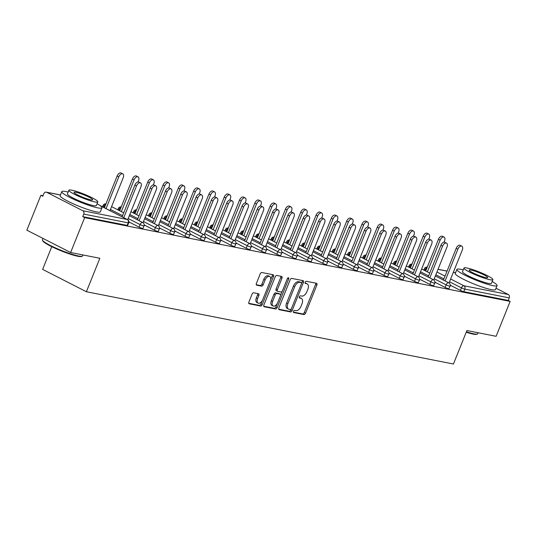 <?xml version="1.0" encoding="UTF-8"?>
<svg xmlns="http://www.w3.org/2000/svg" width="537" height="537" viewBox="0 0 537 537"><rect width="100%" height="100%" fill="white"/><g stroke="black" fill="none" stroke-linecap="round" stroke-linejoin="round"><path stroke-width="0.81" d="M293.504 311.332A1.188 0.671 117 0 0 293.638 312.521A1.188 0.671 117 0 0 293.739 312.561L303.969 314.575A1.698 0.953 117 0 0 305.56 313.199L316.877 285.046A1.698 0.953 117 0 0 316.689 283.341A1.698 0.953 117 0 0 316.541 283.288L306.312 281.274A1.188 0.671 117 0 0 305.197 282.24A1.188 0.671 117 0 0 305.331 283.429A1.188 0.671 117 0 0 305.432 283.469L306.755 283.724A5.444 3.061 117 0 1 307.218 283.885A5.444 3.061 117 0 1 307.829 289.336L306.882 291.685A5.444 3.061 117 0 1 301.787 296.082L300.465 295.82A1.188 0.671 117 0 0 299.351 296.786A1.188 0.671 117 0 0 299.485 297.975A1.188 0.671 117 0 0 299.586 298.015L300.908 298.27A5.444 3.061 117 0 1 301.371 298.431A5.444 3.061 117 0 1 301.982 303.882L301.035 306.231A5.444 3.061 117 0 1 295.941 310.628L294.618 310.366A1.188 0.671 117 0 0 293.504 311.332M253.665 292.766A1.698 0.953 117 0 0 252.075 294.142L248.9 302.042A1.698 0.953 117 0 0 249.087 303.747A1.698 0.953 117 0 0 249.235 303.794L260.593 306.03A1.698 0.953 117 0 0 262.184 304.66L273.501 276.501A1.698 0.953 117 0 0 273.313 274.803A1.698 0.953 117 0 0 273.172 274.749L261.808 272.514A1.698 0.953 117 0 0 260.217 273.89L256.384 283.429A1.698 0.953 117 0 0 256.572 285.134A1.698 0.953 117 0 0 256.713 285.181L261.579 286.14A1.698 0.953 117 0 0 263.17 284.764L265.07 280.032A4.551 2.557 117 0 1 269.715 276.488A4.551 2.557 117 0 1 270.225 281.046L262.774 299.586A4.551 2.557 117 0 1 258.129 303.13A4.551 2.557 117 0 1 257.619 298.572L258.861 295.478A1.698 0.953 117 0 0 258.673 293.773A1.698 0.953 117 0 0 258.525 293.726L253.665 292.766M510.15 301.405L496.121 336.303L466.895 330.544L453.443 364.012L86.397 291.739L99.848 258.277L70.622 252.524L84.645 217.626L510.15 301.405L508.237 300.425L509.264 297.881L464.827 289.128L463.8 291.678L508.237 300.425M278.844 307.936A1.698 0.953 117 0 0 279.032 309.641A1.698 0.953 117 0 0 279.18 309.688L290.537 311.93A1.698 0.953 117 0 0 292.128 310.554L303.445 282.402A1.698 0.953 117 0 0 303.257 280.697A1.698 0.953 117 0 0 303.11 280.65L291.752 278.408A1.698 0.953 117 0 0 290.161 279.784L278.844 307.936M275.568 308.983L264.204 306.741A1.698 0.953 117 0 1 264.063 306.694A1.698 0.953 117 0 1 263.868 304.989L275.186 276.837A1.698 0.953 117 0 1 276.783 275.461L281.643 276.421A1.698 0.953 117 0 1 281.784 276.468A1.698 0.953 117 0 1 281.979 278.173L277.387 289.591A1.698 0.953 117 0 0 277.575 291.296A1.698 0.953 117 0 0 277.723 291.343L280.945 291.98A1.698 0.953 117 0 0 282.536 290.604L287.315 278.716A1.188 0.671 117 0 1 288.53 277.79A1.188 0.671 117 0 1 288.664 278.985L277.159 307.607A1.698 0.953 117 0 1 275.568 308.983L274.293 308.332L263.734 306.251M51.767 246.671L42.631 269.393L86.397 291.739M496 288.228L508.311 294.511A2.598 2.121 101.1 0 1 509.264 297.881M70.622 252.524L26.85 230.178L40.879 195.28L43.014 195.703M84.645 217.626L82.732 216.646L83.759 214.095A2.598 2.121 -78.9 0 0 82.805 210.732L46.692 192.293A2.598 2.121 -78.9 0 0 46.236 192.139A2.598 2.121 -78.9 0 0 43.819 193.709L42.792 196.26L40.879 195.28M450.16 285.65L450.603 285.879L450.127 285.785M139.083 227.144L140.11 224.594A2.598 0.342 -158.1 0 0 143.493 225.862A2.598 0.342 21.9 0 0 143.99 225.855L142.963 228.4A2.598 0.342 -158.1 0 1 142.466 228.413A2.598 0.342 -158.1 0 1 139.083 227.144L128.873 221.929M82.805 210.732L127.235 219.479A2.598 2.121 -78.9 0 1 128.189 222.848A2.598 0.342 21.9 0 0 128.692 222.842L127.665 225.386A2.598 0.342 -158.1 0 1 127.168 225.399L128.189 222.848L83.759 214.095M82.732 216.646L127.168 225.399M463.8 291.678A2.598 0.342 -158.1 0 1 460.417 290.41L450.207 285.201M144.124 225.399L144.567 225.621L144.097 225.527M169.685 233.165L170.712 230.621A2.598 0.342 -158.1 0 0 174.095 231.883A2.598 0.342 21.9 0 0 174.592 231.877L173.572 234.427A2.598 0.342 -158.1 0 1 173.075 234.434A2.598 0.342 -158.1 0 1 169.685 233.165L159.476 227.957M174.733 231.42L175.176 231.648L174.7 231.554M200.288 239.193L201.315 236.642A2.598 0.342 -158.1 0 0 204.698 237.911A2.598 0.342 21.9 0 0 205.194 237.904L204.174 240.455A2.598 0.342 -158.1 0 1 203.677 240.462A2.598 0.342 -158.1 0 1 200.288 239.193L190.085 233.984M205.335 237.448L205.778 237.676L205.302 237.582M230.89 245.221L231.917 242.67A2.598 0.342 -158.1 0 0 235.3 243.939A2.598 0.342 21.9 0 0 235.797 243.932L234.776 246.476A2.598 0.342 -158.1 0 1 234.28 246.49A2.598 0.342 -158.1 0 1 230.89 245.221L220.687 240.005M235.938 243.476L236.381 243.697L235.904 243.603M261.499 251.242L262.519 248.698A2.598 0.342 -158.1 0 0 265.909 249.96A2.598 0.342 21.9 0 0 266.406 249.953L265.379 252.504A2.598 0.342 -158.1 0 1 264.882 252.511A2.598 0.342 -158.1 0 1 261.499 251.242L251.289 246.033M266.54 249.497L266.983 249.725L266.506 249.631M292.101 257.27L293.121 254.719A2.598 0.342 -158.1 0 0 296.511 255.988A2.598 0.342 21.9 0 0 297.008 255.981L295.981 258.532A2.598 0.342 -158.1 0 1 295.484 258.539A2.598 0.342 -158.1 0 1 292.101 257.27L281.891 252.061M297.142 255.525L297.585 255.753L297.115 255.659M322.703 263.298L323.73 260.747A2.598 0.342 -158.1 0 0 327.114 262.016A2.598 0.342 21.9 0 0 327.61 262.009L326.583 264.553A2.598 0.342 -158.1 0 1 326.087 264.566A2.598 0.342 -158.1 0 1 322.703 263.298L312.494 258.089M327.745 261.553L328.188 261.774L327.718 261.68M353.306 269.326L354.333 266.775A2.598 0.342 -158.1 0 0 357.716 268.037A2.598 0.342 21.9 0 0 358.213 268.03L357.186 270.581A2.598 0.342 -158.1 0 1 356.689 270.588A2.598 0.342 -158.1 0 1 353.306 269.326L343.096 264.11M358.347 267.574L358.79 267.802L358.32 267.708M383.908 275.347L384.935 272.796A2.598 0.342 -158.1 0 0 388.318 274.065A2.598 0.342 21.9 0 0 388.815 274.058L387.788 276.609A2.598 0.342 -158.1 0 1 387.291 276.615A2.598 0.342 -158.1 0 1 383.908 275.347L373.698 270.138M388.956 273.602L389.399 273.83L388.922 273.736M414.51 281.375L415.537 278.824A2.598 0.342 -158.1 0 0 418.92 280.092A2.598 0.342 21.9 0 0 419.417 280.086L418.397 282.63A2.598 0.342 -158.1 0 1 417.9 282.643A2.598 0.342 -158.1 0 1 414.51 281.375L404.307 276.166M419.558 279.629L420.001 279.851L419.525 279.757M445.113 287.402L446.14 284.852A2.598 0.342 -158.1 0 0 449.523 286.114A2.598 0.342 21.9 0 0 450.019 286.107L448.999 288.658A2.598 0.342 -158.1 0 1 448.502 288.664A2.598 0.342 -158.1 0 1 445.113 287.402L434.91 282.187M434.856 282.637L435.299 282.865L434.829 282.771M429.815 284.388L430.842 281.838A2.598 0.342 -158.1 0 0 434.225 283.106A2.598 0.342 21.9 0 0 434.722 283.093L433.695 285.644A2.598 0.342 -158.1 0 1 433.198 285.65A2.598 0.342 -158.1 0 1 429.815 284.388L419.605 279.173M404.254 276.615L404.697 276.837L404.227 276.75M399.213 278.361L400.233 275.81A2.598 0.342 -158.1 0 0 403.623 277.079A2.598 0.342 21.9 0 0 404.119 277.072L403.092 279.623A2.598 0.342 -158.1 0 1 402.596 279.629A2.598 0.342 -158.1 0 1 399.213 278.361L389.003 273.152M373.651 270.588L374.094 270.816L373.618 270.722M368.61 272.333L369.631 269.789A2.598 0.342 -158.1 0 0 373.02 271.051A2.598 0.342 21.9 0 0 373.517 271.044L372.49 273.595A2.598 0.342 -158.1 0 1 371.993 273.602A2.598 0.342 -158.1 0 1 368.61 272.333L358.401 267.124M343.049 264.56L343.492 264.788L343.015 264.694M338.001 266.312L339.028 263.761A2.598 0.342 -158.1 0 0 342.411 265.03A2.598 0.342 21.9 0 0 342.908 265.016L341.888 267.567A2.598 0.342 -158.1 0 1 341.391 267.574A2.598 0.342 -158.1 0 1 338.001 266.312L327.798 261.096M312.447 258.539L312.89 258.76L312.413 258.673M307.399 260.284L308.426 257.733A2.598 0.342 -158.1 0 0 311.809 259.002A2.598 0.342 21.9 0 0 312.306 258.995L311.285 261.546A2.598 0.342 -158.1 0 1 310.789 261.553A2.598 0.342 -158.1 0 1 307.399 260.284L297.196 255.075M281.844 252.511L282.287 252.739L281.811 252.645M276.797 254.256L277.824 251.712A2.598 0.342 -158.1 0 0 281.207 252.974A2.598 0.342 21.9 0 0 281.703 252.967L280.683 255.518A2.598 0.342 -158.1 0 1 280.18 255.525A2.598 0.342 -158.1 0 1 276.797 254.256L266.587 249.047M251.235 246.483L251.678 246.711L251.209 246.617M246.194 248.235L247.221 245.684A2.598 0.342 -158.1 0 0 250.604 246.953A2.598 0.342 21.9 0 0 251.101 246.939L250.074 249.49A2.598 0.342 -158.1 0 1 249.577 249.497A2.598 0.342 -158.1 0 1 246.194 248.235L235.985 243.019M220.633 240.462L221.076 240.683L220.606 240.596M215.592 242.207L216.619 239.656A2.598 0.342 -158.1 0 0 220.002 240.925A2.598 0.342 21.9 0 0 220.499 240.918L219.472 243.469A2.598 0.342 -158.1 0 1 218.975 243.476A2.598 0.342 -158.1 0 1 215.592 242.207L205.382 236.998M190.031 234.434L190.474 234.662L190.004 234.568M184.99 236.179L186.01 233.629A2.598 0.342 -158.1 0 0 189.4 234.897A2.598 0.342 21.9 0 0 189.897 234.891L188.87 237.441A2.598 0.342 -158.1 0 1 188.373 237.448A2.598 0.342 -158.1 0 1 184.99 236.179L174.78 230.97M159.429 228.406L159.872 228.634L159.395 228.54M154.388 230.158L155.408 227.607A2.598 0.342 -158.1 0 0 158.798 228.876A2.598 0.342 21.9 0 0 159.294 228.863L158.267 231.413A2.598 0.342 -158.1 0 1 157.771 231.42A2.598 0.342 -158.1 0 1 154.388 230.158L144.178 224.943M128.826 222.385L129.269 222.607L128.793 222.513M301.371 298.431L300.096 297.78A5.444 3.061 117 0 0 299.633 297.619L300.908 298.27M299.23 297.545L299.633 297.619M307.218 283.885L305.942 283.234A5.444 3.061 117 0 0 305.479 283.073L306.755 283.724M305.076 282.999L305.479 283.073M293.383 312.091L302.693 313.923A1.698 0.953 117 0 0 304.284 312.547L315.602 284.395A1.698 0.953 117 0 0 315.743 283.133M301.532 283.328L302.17 281.75A1.698 0.953 117 0 0 302.311 280.489M278.703 309.198L289.262 311.279A1.698 0.953 117 0 0 290.853 309.903L291.188 309.064M290.356 309.527A1.188 0.671 117 0 0 291.47 308.567L301.405 283.858A1.188 0.671 117 0 0 301.277 282.663A1.188 0.671 117 0 0 301.17 282.63L299.78 282.355A5.444 3.061 117 0 0 294.685 286.751L287.892 303.647A5.444 3.061 117 0 0 288.503 309.097A5.444 3.061 117 0 0 288.96 309.258L290.356 309.527M300.082 282.073A1.188 0.671 117 0 0 299.995 282.012A1.188 0.671 117 0 0 299.894 281.979L301.17 282.63M288.503 309.097L287.221 308.446A5.444 3.061 117 0 1 286.617 302.989L293.41 286.1A5.444 3.061 117 0 1 298.498 281.703L299.894 281.979M277.448 291.208L276.441 290.692A1.698 0.953 117 0 1 276.3 290.645A1.698 0.953 117 0 1 276.112 288.94L280.703 277.522A1.698 0.953 117 0 0 280.838 276.26M282.214 291.202L280.569 295.296M277.287 303.452L275.884 306.956L277.159 307.607M272.621 301.438A4.551 2.557 117 0 0 273.132 305.996A4.551 2.557 117 0 0 277.777 302.452L280.401 295.921A1.698 0.953 117 0 0 280.207 294.216A1.698 0.953 117 0 0 280.066 294.169L276.837 293.531A1.698 0.953 117 0 0 275.246 294.907L272.621 301.438L271.346 300.787A4.551 2.557 117 0 0 271.856 305.345L273.132 305.996M279.059 293.652A1.698 0.953 117 0 0 278.931 293.564A1.698 0.953 117 0 0 278.79 293.517L280.066 294.169M271.346 300.787L273.971 294.256A1.698 0.953 117 0 1 275.562 292.88L278.79 293.517M274.293 308.332A1.698 0.953 117 0 0 275.884 306.956M258.129 303.13L256.854 302.479A4.551 2.557 117 0 1 256.344 297.914L257.585 294.826A1.698 0.953 117 0 0 257.726 293.571M269.715 276.488L268.44 275.837A4.551 2.557 117 0 0 263.795 279.381L265.07 280.032M256.243 284.691L260.304 285.489A1.698 0.953 117 0 0 261.895 284.113L263.795 279.381M270.554 280.019L272.225 275.85A1.698 0.953 117 0 0 272.366 274.595M248.759 303.304L259.317 305.378A1.698 0.953 117 0 0 260.908 304.009L262.284 300.586M440.125 240.146L438.467 239.294A3.9 2.188 -63 0 1 442.441 236.26L444.106 237.106A3.9 2.188 117 0 0 440.125 240.146L427.365 271.883M444.072 242.174L444.535 241.012A3.9 2.188 117 0 0 444.106 237.106M438.467 239.294L425.707 271.037M449.046 282.972L462.276 250.067A3.9 2.188 117 0 0 461.84 246.161A3.9 2.188 117 0 0 457.86 249.202L456.202 248.349A3.9 2.188 -63 0 1 460.182 245.315L461.84 246.161M443.441 280.092L456.202 248.349M445.099 280.938L457.86 249.202M466.371 331.832A21.655 2.833 21.9 0 0 473.574 333.786A21.655 2.833 21.9 0 0 477.4 333.994L476.735 334.269A21.131 2.766 -158.1 0 1 473.003 334.068A21.131 2.766 -158.1 0 1 466.21 332.242M463.236 269.883A21.655 2.833 21.9 0 0 461.021 269.379A21.655 2.833 21.9 0 0 456.88 269.44A21.655 2.833 21.9 0 0 469.996 277.629A21.655 2.833 21.9 0 0 492.919 285.664A21.655 2.833 21.9 0 0 497.061 285.597A21.655 2.833 21.9 0 0 492.167 281.509M456.88 269.44L455.275 273.427A21.655 2.833 21.9 0 0 468.398 281.616A21.655 2.833 21.9 0 0 491.321 289.644A21.655 2.833 21.9 0 0 495.456 289.577L497.061 285.597M492.906 279.67L491.436 283.335A15.593 2.041 -158.1 0 1 488.455 283.382A15.593 2.041 -158.1 0 1 471.949 277.602A15.593 2.041 -158.1 0 1 462.505 271.702L463.975 268.037A15.593 2.041 21.9 0 0 473.419 273.937A15.593 2.041 21.9 0 0 489.925 279.717A15.593 2.041 21.9 0 0 492.906 279.67A15.593 2.041 21.9 0 0 483.461 273.776A15.593 2.041 21.9 0 0 466.955 267.99A15.593 2.041 21.9 0 0 463.975 268.037M485.844 277.636A10.049 1.316 21.9 0 0 487.764 277.602A10.049 1.316 21.9 0 0 481.676 273.803A10.049 1.316 21.9 0 0 471.043 270.077A10.049 1.316 21.9 0 0 469.123 270.104A10.049 1.316 21.9 0 0 475.205 273.904A10.049 1.316 21.9 0 0 485.844 277.636M477.4 333.994A21.655 2.833 21.9 0 0 477.715 333.719L478.105 332.752M82.302 256.203L81.637 256.478A21.131 2.766 -158.1 0 1 77.905 256.277A21.131 2.766 -158.1 0 1 56.761 248.987A21.131 2.766 -158.1 0 1 42.765 240.851L42.477 240.187A21.655 2.833 21.9 0 0 56.821 248.524A21.655 2.833 21.9 0 0 78.483 255.995A21.655 2.833 21.9 0 0 82.302 256.203A21.655 2.833 21.9 0 0 82.617 255.927L83.007 254.961M42.987 238.415L42.436 239.77A21.655 2.833 21.9 0 0 42.477 240.187M68.139 192.085A21.655 2.833 21.9 0 0 65.923 191.581A21.655 2.833 21.9 0 0 61.782 191.649A21.655 2.833 21.9 0 0 74.898 199.838A21.655 2.833 21.9 0 0 97.828 207.873A21.655 2.833 21.9 0 0 101.963 207.806A21.655 2.833 21.9 0 0 97.069 203.718M61.782 191.649L60.184 195.636A21.655 2.833 21.9 0 0 73.3 203.825A21.655 2.833 21.9 0 0 96.224 211.853A21.655 2.833 21.9 0 0 100.365 211.786L101.963 207.806M97.815 201.878L96.338 205.543A15.593 2.041 -158.1 0 1 93.357 205.59A15.593 2.041 -158.1 0 1 76.851 199.804A15.593 2.041 -158.1 0 1 67.407 193.911L68.884 190.246A15.593 2.041 21.9 0 0 78.328 196.139A15.593 2.041 21.9 0 0 94.834 201.925A15.593 2.041 21.9 0 0 97.815 201.878A15.593 2.041 21.9 0 0 88.37 195.978A15.593 2.041 21.9 0 0 71.864 190.199A15.593 2.041 21.9 0 0 68.884 190.246M90.746 199.838A10.049 1.316 21.9 0 0 92.673 199.811A10.049 1.316 21.9 0 0 86.585 196.012A10.049 1.316 21.9 0 0 75.945 192.286A10.049 1.316 21.9 0 0 74.025 192.313A10.049 1.316 21.9 0 0 80.114 196.112A10.049 1.316 21.9 0 0 90.746 199.838M424.821 237.132L423.163 236.287A3.9 2.188 -63 0 1 427.143 233.246L428.801 234.092A3.9 2.188 117 0 0 424.821 237.132L412.06 268.876M428.768 239.16L429.238 237.998A3.9 2.188 117 0 0 428.801 234.092M423.163 236.287L410.402 268.023M409.523 234.119L407.858 233.273A3.9 2.188 -63 0 1 411.839 230.232L413.497 231.085A3.9 2.188 117 0 0 409.523 234.119L396.762 265.862M413.47 236.152L413.933 234.984A3.9 2.188 117 0 0 413.497 231.085M407.858 233.273L395.104 265.016M394.218 231.105L392.56 230.259A3.9 2.188 -63 0 1 396.541 227.225L398.199 228.071A3.9 2.188 117 0 0 394.218 231.105L381.458 262.848M398.165 233.139L398.635 231.977A3.9 2.188 117 0 0 398.199 228.071M392.56 230.259L379.8 262.002M378.914 228.091L377.256 227.245A3.9 2.188 -63 0 1 381.236 224.211L382.894 225.057A3.9 2.188 117 0 0 378.914 228.091L366.16 259.834M382.861 230.125L383.331 228.963A3.9 2.188 117 0 0 382.894 225.057M377.256 227.245L364.495 258.988M363.616 225.077L361.958 224.231A3.9 2.188 -63 0 1 365.939 221.197L367.597 222.043A3.9 2.188 117 0 0 363.616 225.077L350.856 256.82M367.563 227.111L368.026 225.949A3.9 2.188 117 0 0 367.597 222.043M361.958 224.231L349.198 255.974M433.748 279.958L446.972 247.054A3.9 2.188 117 0 0 446.536 243.147A3.9 2.188 117 0 0 442.562 246.188L440.897 245.342A3.9 2.188 -63 0 1 444.878 242.301L446.536 243.147M428.143 277.079L440.897 245.342M429.801 277.924L442.562 246.188M418.444 276.951L431.674 244.04A3.9 2.188 117 0 0 431.238 240.14A3.9 2.188 117 0 0 427.257 243.174L425.599 242.328A3.9 2.188 -63 0 1 429.58 239.287L431.238 240.14M412.839 274.065L425.599 242.328M414.497 274.917L427.257 243.174M403.139 273.937L416.37 241.032A3.9 2.188 117 0 0 415.933 237.126A3.9 2.188 117 0 0 411.953 240.16L410.295 239.314A3.9 2.188 -63 0 1 414.275 236.28L415.933 237.126M397.534 271.057L410.295 239.314M399.199 271.903L411.953 240.16M387.842 270.923L401.065 238.019A3.9 2.188 117 0 0 400.636 234.112A3.9 2.188 117 0 0 396.655 237.146L394.997 236.3A3.9 2.188 -63 0 1 398.978 233.266L400.636 234.112M382.237 268.044L394.997 236.3M383.895 268.889L396.655 237.146M372.537 267.909L385.767 235.005A3.9 2.188 117 0 0 385.331 231.098A3.9 2.188 117 0 0 381.351 234.132L379.693 233.286A3.9 2.188 -63 0 1 383.673 230.252L385.331 231.098M366.932 265.03L379.693 233.286M368.59 265.875L381.351 234.132M348.312 222.07L346.654 221.217A3.9 2.188 -63 0 1 350.634 218.183L352.292 219.029A3.9 2.188 117 0 0 348.312 222.07L335.551 253.806M352.259 224.097L352.728 222.936A3.9 2.188 117 0 0 352.292 219.029M346.654 221.217L333.893 252.961M357.239 264.895L370.463 231.991A3.9 2.188 117 0 0 370.033 228.084A3.9 2.188 117 0 0 366.053 231.125L364.395 230.272A3.9 2.188 -63 0 1 368.369 227.238L370.033 228.084M351.634 262.016L364.395 230.272M353.292 262.862L366.053 231.125M333.014 219.056L331.356 218.21A3.9 2.188 -63 0 1 335.33 215.169L336.994 216.015A3.9 2.188 117 0 0 333.014 219.056L320.253 250.792M336.961 221.083L337.424 219.922A3.9 2.188 117 0 0 336.994 216.015M331.356 218.21L318.595 249.947M341.935 261.881L355.165 228.977A3.9 2.188 117 0 0 354.729 225.07A3.9 2.188 117 0 0 350.748 228.111L349.09 227.265A3.9 2.188 -63 0 1 353.071 224.224L354.729 225.07M336.33 259.002L349.09 227.265M337.988 259.848L350.748 228.111M317.709 216.042L316.051 215.196A3.9 2.188 -63 0 1 320.032 212.155L321.69 213.001A3.9 2.188 117 0 0 317.709 216.042L304.949 247.785M321.656 218.069L322.126 216.908A3.9 2.188 117 0 0 321.69 213.001M316.051 215.196L303.291 246.933M326.637 258.868L339.861 225.963A3.9 2.188 117 0 0 339.424 222.056A3.9 2.188 117 0 0 335.45 225.097L333.786 224.251A3.9 2.188 -63 0 1 337.766 221.21L339.424 222.056M321.032 255.988L333.786 224.251M322.69 256.84L335.45 225.097M302.412 213.028L300.747 212.182A3.9 2.188 -63 0 1 304.727 209.141L306.385 209.994A3.9 2.188 117 0 0 302.412 213.028L289.651 244.771M306.358 215.062L306.822 213.901A3.9 2.188 117 0 0 306.385 209.994M300.747 212.182L287.993 243.926M311.332 255.86L324.563 222.956A3.9 2.188 117 0 0 324.126 219.049A3.9 2.188 117 0 0 320.146 222.083L318.488 221.237A3.9 2.188 -63 0 1 322.469 218.197L324.126 219.049M305.728 252.981L318.488 221.237M307.386 253.826L320.146 222.083M287.107 210.014L285.449 209.168A3.9 2.188 -63 0 1 289.43 206.134L291.088 206.98A3.9 2.188 117 0 0 287.107 210.014L274.347 241.757M291.054 212.048L291.524 210.887A3.9 2.188 117 0 0 291.088 206.98M285.449 209.168L272.689 240.912M296.028 252.846L309.258 219.942A3.9 2.188 117 0 0 308.822 216.035A3.9 2.188 117 0 0 304.841 219.069L303.183 218.223A3.9 2.188 -63 0 1 307.164 215.189L308.822 216.035M290.423 249.967L303.183 218.223M292.088 250.813L304.841 219.069M271.803 207L270.145 206.154A3.9 2.188 -63 0 1 274.125 203.12L275.783 203.966A3.9 2.188 117 0 0 271.803 207L259.049 238.743M275.75 209.034L276.219 207.873A3.9 2.188 117 0 0 275.783 203.966M270.145 206.154L257.384 237.898M280.73 249.833L293.954 216.928A3.9 2.188 117 0 0 293.524 213.021A3.9 2.188 117 0 0 289.544 216.055L287.886 215.209A3.9 2.188 -63 0 1 291.866 212.175L293.524 213.021M275.125 246.953L287.886 215.209M276.783 247.799L289.544 216.055M256.505 203.993L254.847 203.14A3.9 2.188 -63 0 1 258.827 200.106L260.485 200.952A3.9 2.188 117 0 0 256.505 203.993L243.744 235.73M260.452 206.02L260.915 204.859A3.9 2.188 117 0 0 260.485 200.952M254.847 203.14L242.086 234.884M265.426 246.819L278.656 213.914A3.9 2.188 117 0 0 278.22 210.007A3.9 2.188 117 0 0 274.239 213.048L272.581 212.196A3.9 2.188 -63 0 1 276.562 209.162L278.22 210.007M259.821 243.939L272.581 212.196M261.479 244.785L274.239 213.048M241.2 200.979L239.542 200.133A3.9 2.188 -63 0 1 243.523 197.092L245.181 197.938A3.9 2.188 117 0 0 241.2 200.979L228.44 232.716M245.147 203.006L245.617 201.845A3.9 2.188 117 0 0 245.181 197.938M239.542 200.133L226.782 231.87M250.128 243.805L263.352 210.9A3.9 2.188 117 0 0 262.922 206.993A3.9 2.188 117 0 0 258.941 210.034L257.283 209.188A3.9 2.188 -63 0 1 261.257 206.148L262.922 206.993M244.523 240.925L257.283 209.188M246.181 241.771L258.941 210.034M225.902 197.965L224.244 197.119A3.9 2.188 -63 0 1 228.218 194.079L229.883 194.924A3.9 2.188 117 0 0 225.902 197.965L213.142 229.708M229.849 199.992L230.313 198.831A3.9 2.188 117 0 0 229.883 194.924M224.244 197.119L211.484 228.856M234.823 240.791L248.054 207.886A3.9 2.188 117 0 0 247.617 203.979A3.9 2.188 117 0 0 243.637 207.02L241.979 206.174A3.9 2.188 -63 0 1 245.959 203.134L247.617 203.979M229.218 237.911L241.979 206.174M230.876 238.764L243.637 207.02M210.598 194.951L208.94 194.105A3.9 2.188 -63 0 1 212.921 191.065L214.578 191.917A3.9 2.188 117 0 0 210.598 194.951L197.838 226.695M214.545 196.985L215.015 195.824A3.9 2.188 117 0 0 214.578 191.917M208.94 194.105L196.18 225.849M219.526 237.784L232.749 204.872A3.9 2.188 117 0 0 232.313 200.972A3.9 2.188 117 0 0 228.339 204.006L226.681 203.161A3.9 2.188 -63 0 1 230.655 200.12L232.313 200.972M213.921 234.904L226.681 203.161M215.579 235.75L228.339 204.006M195.3 191.937L193.635 191.091A3.9 2.188 -63 0 1 197.616 188.057L199.274 188.903A3.9 2.188 117 0 0 195.3 191.937L182.54 223.681M199.247 193.971L199.71 192.81A3.9 2.188 117 0 0 199.274 188.903M193.635 191.091L180.882 222.835M204.221 234.77L217.451 201.865A3.9 2.188 117 0 0 217.015 197.958A3.9 2.188 117 0 0 213.035 200.992L211.377 200.147A3.9 2.188 -63 0 1 215.357 197.113L217.015 197.958M198.616 231.89L211.377 200.147M200.274 232.736L213.035 200.992M179.996 188.923L178.338 188.078A3.9 2.188 -63 0 1 182.318 185.043L183.976 185.889A3.9 2.188 117 0 0 179.996 188.923L167.235 220.667M183.943 190.957L184.413 189.796A3.9 2.188 117 0 0 183.976 185.889M178.338 188.078L165.577 219.821M188.917 231.756L202.147 198.851A3.9 2.188 117 0 0 201.711 194.944A3.9 2.188 117 0 0 197.737 197.978L196.072 197.133A3.9 2.188 -63 0 1 200.053 194.099L201.711 194.944M183.312 228.876L196.072 197.133M184.976 229.722L197.737 197.978M164.691 185.916L163.033 185.064A3.9 2.188 -63 0 1 167.014 182.03L168.672 182.875A3.9 2.188 117 0 0 164.691 185.916L151.937 217.653M168.638 187.943L169.108 186.782A3.9 2.188 117 0 0 168.672 182.875M163.033 185.064L150.273 216.807M173.619 228.742L186.849 195.837A3.9 2.188 117 0 0 186.413 191.931A3.9 2.188 117 0 0 182.432 194.971L180.774 194.119A3.9 2.188 -63 0 1 184.755 191.085L186.413 191.931M168.014 225.862L180.774 194.119M169.672 226.708L182.432 194.971M149.393 182.902L147.735 182.056A3.9 2.188 -63 0 1 151.716 179.016L153.374 179.861A3.9 2.188 117 0 0 149.393 182.902L136.633 214.639M153.34 184.929L153.804 183.768A3.9 2.188 117 0 0 153.374 179.861M147.735 182.056L134.975 213.793M158.314 225.728L171.545 192.823A3.9 2.188 117 0 0 171.108 188.917A3.9 2.188 117 0 0 167.128 191.957L165.47 191.112A3.9 2.188 -63 0 1 169.45 188.071L171.108 188.917M152.709 222.848L165.47 191.112M154.367 223.694L167.128 191.957M134.089 179.888L132.431 179.043A3.9 2.188 -63 0 1 136.411 176.002L138.069 176.848A3.9 2.188 117 0 0 134.089 179.888L121.328 211.632M138.036 181.915L138.506 180.754A3.9 2.188 117 0 0 138.069 176.848M132.431 179.043L119.67 210.779M143.017 222.714L156.24 189.809A3.9 2.188 117 0 0 155.811 185.903A3.9 2.188 117 0 0 151.83 188.943L150.172 188.098A3.9 2.188 -63 0 1 154.146 185.057L155.811 185.903M137.412 219.834L150.172 188.098M139.07 220.687L151.83 188.943M118.791 176.874L117.133 176.029A3.9 2.188 -63 0 1 121.107 172.988L122.772 173.84A3.9 2.188 117 0 0 118.791 176.874L106.031 208.618M109.984 210.632L123.201 177.74A3.9 2.188 117 0 0 122.772 173.84M117.133 176.029L104.373 207.772M127.712 219.707L140.942 186.795A3.9 2.188 117 0 0 140.506 182.895A3.9 2.188 117 0 0 136.526 185.93L134.868 185.084A3.9 2.188 -63 0 1 138.848 182.043L140.506 182.895M122.107 216.827L134.868 185.084M123.765 217.673L136.526 185.93M455.53 272.796L453.315 272.36M447.046 271.125L438.011 269.346M436.943 272.011L445.032 276.146M450.644 279.005L463.874 285.765L508.311 294.511M460.417 290.41L461.444 287.866A2.598 1.463 117 0 1 463.874 285.765A2.598 2.121 101.1 0 1 464.827 289.128A2.598 0.342 -158.1 0 1 461.444 287.866L449.529 281.777M128.692 222.842A2.598 2.598 0 0 0 127.457 219.559A2.598 1.463 -63 0 0 127.235 219.479L100.137 205.644M60.433 194.998L46.692 192.293M443.918 278.918L435.822 274.783M426.177 269.863L425.331 269.426L424.854 270.608M423.847 270.091L424.391 268.748A2.598 0.342 21.9 0 0 425.331 269.426A2.598 1.463 117 0 1 427.177 267.379M434.225 278.77L446.14 284.852A2.598 1.463 117 0 1 448.57 282.751A2.598 1.463 -63 0 1 448.791 282.824L435.353 275.964M428.613 275.904L420.525 271.776M410.879 266.849L410.026 266.412L409.556 267.594M434.722 283.093A2.598 2.598 0 0 0 433.493 279.811A2.598 1.463 -63 0 0 433.272 279.737A2.598 1.463 117 0 0 430.842 281.838L418.92 275.756M413.315 272.89L405.22 268.762M395.574 263.835L394.729 263.399L394.252 264.58M419.417 280.086A2.598 2.598 0 0 0 418.189 276.797A2.598 1.463 -63 0 0 417.967 276.723A2.598 1.463 117 0 0 415.537 278.824L403.623 272.742M398.011 269.876L389.922 265.748M380.277 260.821L379.424 260.391L378.947 261.566M404.119 277.072A2.598 2.598 0 0 0 402.891 273.789A2.598 1.463 -63 0 0 402.669 273.709A2.598 1.463 117 0 0 400.233 275.81L388.318 269.728M382.706 266.862L374.618 262.734M364.972 257.807L364.12 257.377L363.65 258.552M388.815 274.058A2.598 2.598 0 0 0 387.586 270.776A2.598 1.463 -63 0 0 387.365 270.695A2.598 1.463 117 0 0 384.935 272.796L373.02 266.714M367.409 263.848L359.32 259.72M349.668 254.793L348.822 254.363L348.345 255.538M373.517 271.044A2.598 2.598 0 0 0 372.282 267.762A2.598 1.463 -63 0 0 372.067 267.688A2.598 1.463 117 0 0 369.631 269.789L357.716 263.701M352.104 260.841L344.016 256.706M334.37 251.786L333.517 251.35L333.047 252.531M358.213 268.03A2.598 2.598 0 0 0 356.984 264.748A2.598 1.463 -63 0 0 356.763 264.674A2.598 1.463 117 0 0 354.333 266.775L342.418 260.693M336.806 257.827L328.711 253.699M319.065 248.772L318.219 248.336L317.743 249.517M342.908 265.016A2.598 2.598 0 0 0 341.68 261.734A2.598 1.463 -63 0 0 341.458 261.66A2.598 1.463 117 0 0 339.028 263.761L327.114 257.679M321.502 254.813L313.413 250.685M303.767 245.758L302.915 245.322L302.445 246.503M327.61 262.009A2.598 2.598 0 0 0 326.382 258.72A2.598 1.463 -63 0 0 326.16 258.646A2.598 1.463 117 0 0 323.73 260.747L311.809 254.666M306.204 251.799L298.109 247.671M288.463 242.744L287.617 242.315L287.141 243.489M312.306 258.995A2.598 2.598 0 0 0 311.077 255.713A2.598 1.463 -63 0 0 310.856 255.632A2.598 1.463 117 0 0 308.426 257.733L296.511 251.652M290.9 248.785L282.811 244.657M273.165 239.73L272.313 239.301L271.836 240.475M297.008 255.981A2.598 2.598 0 0 0 295.78 252.699A2.598 1.463 -63 0 0 295.558 252.618A2.598 1.463 117 0 0 293.121 254.719L281.207 248.638M275.595 245.771L267.507 241.643M257.861 236.716L257.008 236.287L256.538 237.461M281.703 252.967A2.598 2.598 0 0 0 280.475 249.685A2.598 1.463 -63 0 0 280.254 249.611A2.598 1.463 117 0 0 277.824 251.712L265.909 245.624M260.297 242.764L252.209 238.629M242.556 233.709L241.71 233.273L241.234 234.454M266.406 249.953A2.598 2.598 0 0 0 265.171 246.671A2.598 1.463 -63 0 0 264.956 246.597A2.598 1.463 117 0 0 262.519 248.698L250.604 242.61M244.993 239.75L236.904 235.615M227.258 230.695L226.406 230.259L225.936 231.44M251.101 246.939A2.598 2.598 0 0 0 249.873 243.657A2.598 1.463 -63 0 0 249.651 243.583A2.598 1.463 117 0 0 247.221 245.684L235.307 239.603M229.695 236.736L221.6 232.608M211.954 227.681L211.108 227.245L210.632 228.426M235.797 243.932A2.598 2.598 0 0 0 234.568 240.643A2.598 1.463 -63 0 0 234.347 240.569A2.598 1.463 117 0 0 231.917 242.67L220.002 236.589M214.391 233.723L206.302 229.594M196.656 224.667L195.804 224.238L195.334 225.412M220.499 240.918A2.598 2.598 0 0 0 219.271 237.636A2.598 1.463 -63 0 0 219.049 237.555A2.598 1.463 117 0 0 216.619 239.656L204.698 233.575M199.093 230.709L190.997 226.58M181.352 221.653L180.506 221.224L180.029 222.399M205.194 237.904A2.598 2.598 0 0 0 203.966 234.622A2.598 1.463 -63 0 0 203.745 234.541A2.598 1.463 117 0 0 201.315 236.642L189.4 230.561M183.788 227.695L175.7 223.567M166.054 218.64L165.201 218.21L164.731 219.385M189.897 234.891A2.598 2.598 0 0 0 188.668 231.608A2.598 1.463 -63 0 0 188.447 231.534A2.598 1.463 117 0 0 186.01 233.629L174.095 227.547M168.484 224.688L160.395 220.553M150.749 215.632L149.897 215.196L149.427 216.377M174.592 231.877A2.598 2.598 0 0 0 173.364 228.594A2.598 1.463 -63 0 0 173.142 228.52A2.598 1.463 117 0 0 170.712 230.621L158.798 224.533M153.186 221.674L145.097 217.539M135.445 212.618L134.599 212.182L134.122 213.364M159.294 228.863A2.598 2.598 0 0 0 158.059 225.58A2.598 1.463 -63 0 0 157.844 225.506A2.598 1.463 117 0 0 155.408 227.607L143.493 221.526M137.881 218.66L129.793 214.532M120.147 209.605L119.295 209.168L118.825 210.35M143.99 225.855A2.598 2.598 0 0 0 142.761 222.566A2.598 1.463 -63 0 0 142.54 222.493A2.598 1.463 117 0 0 140.11 224.594L128.195 218.512M122.584 215.646L110.454 209.457M104.843 206.591L103.997 206.154L103.52 207.336M408.55 267.077L409.087 265.734A2.598 0.342 21.9 0 0 410.026 266.412A2.598 1.463 117 0 1 411.872 264.365M393.245 264.063L393.789 262.721A2.598 0.342 21.9 0 0 394.729 263.399A2.598 1.463 117 0 1 396.575 261.351M377.947 261.056L378.484 259.707A2.598 0.342 21.9 0 0 379.424 260.391A2.598 1.463 117 0 1 381.27 258.344M362.643 258.042L363.18 256.699A2.598 0.342 21.9 0 0 364.12 257.377A2.598 1.463 117 0 1 365.972 255.33M347.338 255.028L347.882 253.686A2.598 0.342 21.9 0 0 348.822 254.363A2.598 1.463 117 0 1 350.668 252.316M332.041 252.014L332.578 250.672A2.598 0.342 21.9 0 0 333.517 251.35A2.598 1.463 117 0 1 335.363 249.302M316.736 249L317.28 247.658A2.598 0.342 21.9 0 0 318.219 248.336A2.598 1.463 117 0 1 320.065 246.288M301.438 245.986L301.975 244.644A2.598 0.342 21.9 0 0 302.915 245.322A2.598 1.463 117 0 1 304.761 243.274M286.134 242.979L286.677 241.63A2.598 0.342 21.9 0 0 287.617 242.315A2.598 1.463 117 0 1 289.463 240.267M270.836 239.965L271.373 238.616A2.598 0.342 21.9 0 0 272.313 239.301A2.598 1.463 117 0 1 274.159 237.253M255.531 236.951L256.075 235.609A2.598 0.342 21.9 0 0 257.008 236.287A2.598 1.463 117 0 1 258.861 234.239M240.227 233.937L240.771 232.595A2.598 0.342 21.9 0 0 241.71 233.273A2.598 1.463 117 0 1 243.556 231.225M224.929 230.923L225.466 229.581A2.598 0.342 21.9 0 0 226.406 230.259A2.598 1.463 117 0 1 228.252 228.212M209.625 227.91L210.168 226.567A2.598 0.342 21.9 0 0 211.108 227.245A2.598 1.463 117 0 1 212.954 225.198M194.327 224.896L194.864 223.553A2.598 0.342 21.9 0 0 195.804 224.238A2.598 1.463 117 0 1 197.65 222.19M179.022 221.888L179.566 220.539A2.598 0.342 21.9 0 0 180.506 221.224A2.598 1.463 117 0 1 182.352 219.177M163.725 218.874L164.262 217.532A2.598 0.342 21.9 0 0 165.201 218.21A2.598 1.463 117 0 1 167.047 216.163M148.42 215.861L148.964 214.518A2.598 0.342 21.9 0 0 149.897 215.196A2.598 1.463 117 0 1 151.749 213.149M133.116 212.847L133.659 211.504A2.598 0.342 21.9 0 0 134.599 212.182A2.598 1.463 117 0 1 136.445 210.135M117.818 209.833L118.355 208.49A2.598 0.342 21.9 0 0 119.295 209.168A2.598 1.463 117 0 1 121.14 207.121M102.513 206.819L103.057 205.476A2.598 0.342 21.9 0 0 103.997 206.154A2.598 1.463 117 0 1 105.843 204.107M315.602 284.395L316.877 285.046M304.284 312.547L305.56 313.199M302.693 313.923L303.969 314.575M302.17 281.75L303.445 282.402M290.853 309.903L292.128 310.554M289.262 311.279L290.537 311.93M298.498 281.703L299.78 282.355M293.41 286.1L294.685 286.751M286.617 302.989L287.892 303.647M280.703 277.522L281.979 278.173M276.112 288.94L277.387 289.591M287.49 278.381L288.664 278.985M275.562 292.88L276.837 293.531M273.971 294.256L275.246 294.907M257.585 294.826L258.861 295.478M256.344 297.914L257.619 298.572M261.895 284.113L263.17 284.764M260.304 285.489L261.579 286.14M272.225 275.85L273.501 276.501M260.908 304.009L262.184 304.66M259.317 305.378L260.593 306.03M455.557 272.729L453.342 272.293M447.073 271.057L438.038 269.279M60.459 194.938L46.236 192.139M427.264 267.158A2.598 2.598 0 0 0 424.391 268.748M450.019 286.107A2.598 2.598 0 0 0 448.791 282.824M429.741 273.098L421.652 268.97M411.96 264.15A2.598 2.598 0 0 0 409.087 265.734M433.493 279.811L420.048 272.95M414.436 270.084L406.348 265.956M396.662 261.136A2.598 2.598 0 0 0 393.789 262.721M418.189 276.797L404.75 269.936M399.139 267.07L391.05 262.942M381.357 258.122A2.598 2.598 0 0 0 378.484 259.707M402.891 273.789L389.446 266.923M383.834 264.063L375.746 259.928M366.059 255.109A2.598 2.598 0 0 0 363.18 256.699M387.586 270.776L374.148 263.915M368.536 261.049L360.448 256.921M350.755 252.095A2.598 2.598 0 0 0 347.882 253.686M372.282 267.762L358.844 260.901M353.232 258.035L345.143 253.907M335.457 249.081A2.598 2.598 0 0 0 332.578 250.672M356.984 264.748L343.539 257.888M337.934 255.021L329.839 250.893M320.153 246.067A2.598 2.598 0 0 0 317.28 247.658M341.68 261.734L328.241 254.874M322.63 252.007L314.541 247.879M304.848 243.06A2.598 2.598 0 0 0 301.975 244.644M326.382 258.72L312.937 251.86M307.325 248.993L299.237 244.865M289.55 240.046A2.598 2.598 0 0 0 286.677 241.63M311.077 255.713L297.639 248.846M292.027 245.986L283.939 241.851M274.246 237.032A2.598 2.598 0 0 0 271.373 238.616M295.78 252.699L282.334 245.839M276.723 242.972L268.634 238.844M258.948 234.018A2.598 2.598 0 0 0 256.075 235.609M280.475 249.685L267.037 242.825M261.425 239.958L253.336 235.83M243.644 231.004A2.598 2.598 0 0 0 240.771 232.595M265.171 246.671L251.732 239.811M246.121 236.945L238.032 232.816M228.346 227.99A2.598 2.598 0 0 0 225.466 229.581M249.873 243.657L236.434 236.797M230.823 233.931L222.727 229.802M213.041 224.983A2.598 2.598 0 0 0 210.168 226.567M234.568 240.643L221.13 233.783M215.518 230.917L207.43 226.789M197.737 221.969A2.598 2.598 0 0 0 194.864 223.553M219.271 237.636L205.825 230.769M200.214 227.91L192.125 223.775M182.439 218.955A2.598 2.598 0 0 0 179.566 220.539M203.966 234.622L190.528 227.755M184.916 224.896L176.827 220.761M167.135 215.941A2.598 2.598 0 0 0 164.262 217.532M188.668 231.608L175.223 224.748M169.611 221.882L161.523 217.754M151.837 212.927A2.598 2.598 0 0 0 148.964 214.518M173.364 228.594L159.925 221.734M154.314 218.868L146.225 214.74M136.532 209.913A2.598 2.598 0 0 0 133.659 211.504M158.059 225.58L144.621 218.72M139.009 215.854L130.921 211.726M121.234 206.906A2.598 2.598 0 0 0 118.355 208.49M142.761 222.566L129.323 215.706M123.711 212.84L111.582 206.651M105.93 203.892A2.598 2.598 0 0 0 103.057 205.476M127.457 219.559L99.956 205.517M299.995 282.012L301.277 282.663M276.3 290.645L277.575 291.296M278.931 293.564L280.207 294.216"/></g></svg>
